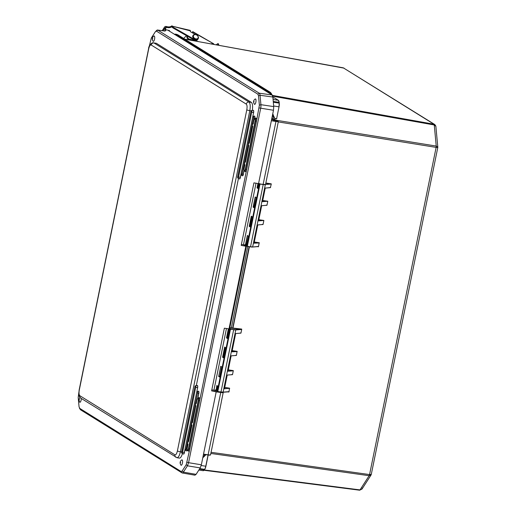 <?xml version="1.0" encoding="UTF-8"?>
<svg xmlns="http://www.w3.org/2000/svg" width="516" height="516" viewBox="0 0 516 516"><rect width="100%" height="100%" fill="white"/><g stroke="black" fill="none" stroke-linecap="round" stroke-linejoin="round"><path stroke-width="0.77" d="M259.4 183.483L258.98 183.67M245.1 245.055A0.393 0.368 -58.1 0 1 244.971 245.003L247.351 246.235L260 184.057L259.471 184.115L263.166 184.315A3.67 0.49 11.5 0 0 265.559 184.399L267.552 174.614L265.559 184.399M217.165 391.289L217.804 391.47L230.452 329.292L229.917 329.35L230.426 329.06L229.136 328.253M229.027 328.795L229.917 329.35L217.346 391.141L216.804 390.799L217.771 386.103L216.823 385.517L216.088 390.625L215.262 389.844L214.933 390.457M216.088 390.625L215.424 390.238A0.393 0.368 -58.1 0 1 215.262 389.844M244.971 245.003L244.971 245.003A0.393 0.368 -58.1 0 1 244.81 244.61L244.455 245.364M244.919 245.655L245.068 245.061M254.246 242.223L259.174 242.965L254.053 243.184L257.768 224.918L263.05 224.499L263.87 220.461L258.832 219.7M232.148 350.848L237.07 351.59L231.955 351.809L235.67 333.549L240.953 333.123L241.733 329.285L235.631 329.705A3.56 0.471 -168.5 0 1 233.619 329.55L230.426 329.06M259.174 242.965L258.439 246.79L258.381 246.429L252.453 247.035A3.56 0.471 11.5 0 1 250.454 246.88L247.345 246.229M265.25 188.082L262.502 201.653L267.785 201.234L266.959 205.271L261.683 205.69L258.587 220.88L263.87 220.461M265.198 184.476L271.281 184.051L270.358 187.663L265.269 188.056M270.577 187.508L265.256 188.127M237.07 351.59L236.412 355.427L231.129 355.847L228.053 371.172M228.233 370.075L233.322 370.617L232.503 374.655L227.221 375.074L224.46 388.8L229.485 388.148L224.705 387.426M229.485 388.148L229.007 391.838L228.665 391.818M252.227 216.765L251.279 216.172L249.209 226.35L250.157 226.937L252.227 216.765L251.279 216.172M250.266 226.324L249.209 226.35M252.563 247.022L258.168 246.577L252.505 247.041L247.267 246.39L250.447 246.88M257.923 183.509L257.033 187.895L258.09 187.869M258.006 188.346L258.935 183.78L259.471 184.115L246.893 245.906L244.81 244.61M246.519 244.739L245.81 244.294L247.345 235.49L245.532 244.423L246.59 244.397M246.506 244.874L248.273 236.18M253.401 207L255.188 196.944L253.117 207.122L254.182 207.097M254.091 207.574L256.136 197.538L255.188 196.944M224.466 388.606L229.71 388.38M233.161 370.817L228.124 371.223M223.551 357.691L225.595 347.655L224.647 347.062L225.563 347.765M224.647 347.062L222.577 357.24L223.641 357.214M223.009 392.257L228.833 391.67L223.118 392.121L235.767 329.943L241.482 329.492L231.323 328.079A2.67 0.355 11.5 0 1 229.859 327.963L229.259 327.647M228.672 391.818L222.906 392.27A3.56 0.471 11.5 0 1 220.906 392.115L217.797 391.463M227.485 338.373L229.272 329.582L228.459 329.221M228.324 328.989L226.505 337.928L227.562 337.922M218.661 376.467L220.732 366.289L218.661 376.467L219.642 376.919M219.61 377.054L221.661 366.986M219.655 376.783L218.945 376.338L219.726 376.441M273.061 97.718L274.531 97.937L273.029 97.634L272.887 96.124A0.593 0.381 -2.5 0 1 272.68 96.041M272.887 96.124L272.654 95.55A0.593 0.49 -48.5 0 1 272.493 95.499M274.77 118.325L276.46 118.803L274.77 118.325L273.099 114.797L274.647 118.422L274.815 120.254M275.131 120.318L273.506 119.215A1.78 1.6 123.3 0 1 273.48 120.022M275.118 120.183L274.989 118.525M205.942 454.673L203.556 457.105L205.794 454.648M204.362 469.966L360.02 489.903L361.993 489.084L371.01 475.062L369.153 475.7L210.818 453.461M211.057 452.306L369.566 474.578L371.288 474.385L437.768 147.615L437.8 147.079L436.22 146.067L275.105 120.08A0.593 0.335 -5.3 0 1 274.789 119.925M278.272 121.924L436.13 147.389L369.566 474.578A1.78 0.632 -82 0 1 369.153 475.7L360.02 489.903A1.78 0.606 97.3 0 1 359.62 490.2L361.993 489.084L362.284 487.968M202.833 457.518L205.065 454.538M272.712 96.169A0.593 0.335 -5.3 0 0 272.893 96.228L434.266 124.975L436.22 146.067A1.78 0.639 99.2 0 1 436.13 147.389L437.768 147.615M184.838 39.164L343.288 67.835L433.988 124.227A1.78 0.619 -79.9 0 1 434.266 124.975L435.872 126.31L434.775 124.53L433.988 124.227L272.448 95.415M272.209 95.073L271.035 93.074A1.78 1.032 149.7 0 0 270.926 92.932L176.833 34.385A1.78 0.587 100.3 0 1 176.904 34.417L175.259 34.101L174.537 34.508M270.274 92.287L271.035 93.074A1.78 1.032 149.7 0 1 271.119 93.454L271.964 94.899M174.73 34.443L267.494 92.041A0.393 0.368 -58.1 0 1 267.952 91.719L269.513 91.996A1.78 0.619 100.1 0 1 269.797 92.738L271.119 93.454L271.21 94.428M272.7 114.12L273.506 119.215L272.19 118.635A1.78 0.639 99.2 0 1 272.132 119.815M435.723 125.846L434.775 124.53L343.288 67.835A1.78 0.587 -79.7 0 0 343.211 67.802A1.78 0.587 -79.7 0 0 343.134 67.809M273.074 99.472L278.298 100.285L274.673 98.027M276.647 118.564L279.027 106.793A4.754 1.587 -81.2 0 0 279.266 103.264L279.156 103.123A4.947 1.651 98.8 0 1 278.904 106.799L273.68 105.993M276.66 118.499L276.731 118.132M183.657 38.436L186.45 35.623M211.444 43.963A1.838 1.387 32.7 0 1 213.56 43.808L213.418 44.318M212.437 44.144L212.018 44.066M191.829 40.416L188.669 39.551A3.09 2.328 -147.3 0 1 187.05 35.965M192.636 31.921L213.727 43.821L192.758 31.637L192.223 32.74M192.081 32.656L192.758 31.637M217.991 43.789L218.739 44.26L218.216 45.189M218.41 44.389L217.455 45.053M216.12 44.808L217.739 43.686M198.808 41.68L189.024 39.003L188.669 39.551M189.024 39.003A3.09 2.328 -147.3 0 1 187.218 36.062M198.299 38.319A3.09 2.328 -147.3 0 1 198.034 38.99L197.686 39.538A3.09 2.328 -147.3 0 1 194.016 39.938L173.215 28.07A2.374 1.793 -147.3 0 1 172.312 27.296L171.77 27.058L172.325 26.193L190.43 30.902L190.294 30.405L172.325 26.193M171.667 25.981L172.028 25.806L171.667 25.981A3.702 2.219 2.1 0 1 167.261 26.735L167.236 27.529A3.702 2.219 -177.9 0 0 172.009 26.348L172.138 26.148M167.236 27.529L166.404 27.316A1.187 0.897 32.7 0 0 165.339 28.406L165.991 29.896L165.133 30.012L164.488 28.515A2.18 1.638 -147.3 0 1 164.533 27.09A2.18 1.638 -147.3 0 1 166.429 26.522L167.261 26.735M198.034 38.99A3.09 2.328 -147.3 0 1 194.364 39.39L173.563 27.522A2.374 1.793 -147.3 0 1 172.421 26.368M165.991 29.896L165.642 30.431M165.133 30.012L164.694 30.696M190.43 30.902L190.404 31.676L195.151 34.456M210.289 455.073L210.522 454.925A3.67 0.49 -168.5 0 1 208.122 454.835L203.491 454.293L208.032 454.989A3.47 0.458 11.5 0 0 210.289 455.073M256.02 183.206L243.494 244.765L245.829 246.216L229.014 328.853L224.357 328.208L211.612 390.87L216.191 391.863L201.356 464.8L188.579 462.691L260.67 108.354A4.947 1.632 -81.3 0 0 260.915 104.684L260.045 95.279A4.947 1.638 -81.5 0 0 259.264 93.209L157.773 30.109A4.947 1.658 -81.5 0 0 157.535 30.018A4.947 1.658 -81.5 0 0 156.909 30.257L155.4 31.67L156.425 31.108L257.923 94.215L258.51 95.776L259.38 105.18L256.613 120.615M216.191 391.863L223.164 392.792L221.274 402.061A3.67 0.49 11.5 0 0 221.325 402.003L219.448 411.233A3.67 0.49 -168.5 0 1 219.397 411.291L217.365 421.288A3.67 0.49 11.5 0 0 217.41 421.23L215.533 430.454A3.67 0.49 -168.5 0 1 215.488 430.512L213.45 440.509A3.67 0.49 11.5 0 0 213.501 440.451L211.625 449.681A3.67 0.49 -168.5 0 1 211.573 449.739L210.522 454.925L211.573 449.765M221.28 402.029L223.164 392.753L220.751 392.424L208.122 454.835L203.523 454.132M219.236 391.857L223.164 392.786M226.46 328.499L213.901 390.219L216.81 390.786L214.024 390.296M189.675 449.63L186.244 464.652L182.174 470.979L181.148 471.54L79.419 408.182L80.522 409.781L182.019 472.888A4.947 1.645 -81 0 0 182.232 472.972A4.947 1.645 -81 0 0 183.374 472.146L187.443 465.813L200.221 467.922L201.356 464.8M200.221 467.922L196.08 474.359L183.374 472.146L182.174 470.979M194.938 475.184L196.08 474.359M165.971 29.851L167.719 30.083L272.067 94.963L259.264 93.209L257.923 94.215M258.51 95.776L260.045 95.279L272.848 97.034L272.067 94.963M272.848 97.034L273.732 106.593L260.915 104.684L259.38 105.18M259.193 107.954L273.486 110.269L273.732 106.593M273.486 110.269L258.561 183.606L263.186 184.541L250.537 246.719A3.76 0.497 -168.5 0 0 252.666 246.887L265.314 184.709A3.76 0.497 11.5 0 1 263.186 184.541L260 184.057M271.558 119.725L273.712 120.06A3.67 0.49 -168.5 0 1 277.311 120.892L274.299 120.454L274.293 120.847M241.411 244.41L243.494 244.765M245.829 246.216L241.204 245.403L253.924 182.877L258.561 183.606M213.901 390.219L211.812 389.864M274.299 120.454L278.35 121.537L277.253 126.917A3.67 0.49 11.5 0 0 277.305 126.852L275.421 136.082A3.67 0.49 -168.5 0 1 275.376 136.14L273.345 146.138A3.67 0.49 11.5 0 0 273.39 146.08L271.513 155.31A3.67 0.49 -168.5 0 1 271.468 155.368L269.429 165.365A3.67 0.49 11.5 0 0 269.481 165.307L269.475 165.178M277.26 126.884L278.35 121.537A3.67 0.49 -168.5 0 1 275.95 121.454L271.351 120.744M273.57 120.621L277.356 120.918M273.345 146.138L275.376 136.166M168.358 30.483L169.512 30.663L168.867 30.263M169.564 31.231L169.512 30.663M157.535 30.018L165.159 31.102L164.991 30.36L164.488 30.954M165.288 30.399L165.752 30.431M246.545 170.119L199.75 400.126M149.247 46.388L151.33 37.997L155.4 31.67M80.522 409.781L79.064 406.872L78.193 397.475L78.864 392.36M175.924 457.292A2.477 2.309 -58.1 0 1 174.905 454.822L79.832 395.714C78.974 394.85 78.8 392.94 79.303 389.967L148.698 48.865C149.382 46.008 150.214 44.718 151.188 44.995A2.477 2.309 -58.1 0 1 153.942 42.944L156.284 43.254L251.382 102.381C252.601 103.555 252.905 106.257 252.279 110.482M238.469 178.388L196.306 385.626M182.445 453.512C181.535 456.589 180.503 458.124 179.349 458.111L176.994 457.698C178.355 457.608 179.497 455.634 180.413 451.777A2.477 0.329 -168.5 0 1 177.394 450.958C176.711 453.816 175.879 455.099 174.905 454.822M186.244 464.652L187.443 465.813L188.579 462.691L187.102 462.291M181.658 451.997L180.413 451.777L249.809 110.669C250.544 106.212 250.273 103.342 249.015 102.052A2.477 2.309 121.9 0 0 246.261 104.109C247.112 104.967 247.293 106.883 246.79 109.85L177.394 450.958M153.581 42.815L153.581 42.815C152.104 42.035 148.576 45.582 148.582 48.723L148.582 48.723A2.477 0.329 -168.5 0 0 148.698 48.865M182.425 463.084A2.735 0.909 98.8 0 1 181.052 465.219A2.735 0.909 98.8 0 1 180.961 465.148C179.626 463.007 179.897 461.265 181.767 459.917A2.735 0.909 98.8 0 1 182.425 463.084M81.283 398.455A2.735 0.909 98.8 0 1 81.128 400.106A2.735 0.909 98.8 0 1 79.754 402.241A2.735 0.909 98.8 0 1 79.664 402.17L78.864 399.694L79.922 397.333M255.852 102.174A2.735 0.909 98.8 0 1 254.478 104.309A2.735 0.909 98.8 0 1 254.388 104.232C253.059 102.091 253.324 100.349 255.194 99.008A2.735 0.909 98.8 0 1 255.852 102.174M154.555 39.19A2.735 0.909 98.8 0 1 153.181 41.325A2.735 0.909 98.8 0 1 153.091 41.254C151.762 39.113 152.033 37.371 153.903 36.023A2.735 0.909 98.8 0 1 154.555 39.19M249.415 142.461L249.08 142.526A0.393 0.393 0 0 0 248.764 142.835L248.783 142.861A0.393 0.368 -58.1 0 1 249.131 142.526L249.015 142.564M249.351 142.9L248.783 142.861L248.286 145.17A0.393 0.393 0 0 0 248.467 145.583L248.506 145.602A0.393 0.368 -58.1 0 1 248.306 145.19L248.776 145.718M255.123 118.28L256.046 118.164A2.58 0.864 98.8 0 1 256.523 121.202L246.68 169.558A2.58 0.864 98.8 0 1 245.423 171.596L244.578 171.209A2.328 0.774 -81.2 0 0 245.719 169.371L255.555 121.021A2.328 0.774 -81.2 0 0 255.123 118.28L253.975 120.164A1.941 0.651 98.8 0 1 254.956 118.648A1.941 0.651 98.8 0 1 255.162 120.905L256.523 121.202M249.299 143.177L252.737 126.285L252.221 125.962L252.692 123.634A0.393 0.368 -58.1 0 1 253.046 123.305L252.93 123.337M244.823 164.972L244.597 164.83A0.393 0.368 -58.1 0 1 244.397 164.417L244.874 162.082A0.393 0.368 -58.1 0 1 245.223 161.753L245.106 161.785M244.816 165.191L244.913 164.733L244.558 164.81A0.393 0.393 0 0 1 244.378 164.398L244.403 164.385M245.545 161.624L245.152 162.256A0.393 0.368 -58.1 0 1 245.423 161.947M191.926 422.333L191.913 422.365A0.393 0.368 -58.1 0 1 192.268 422.036L192.152 422.075M192.487 422.411L191.913 422.365L191.423 424.681A0.393 0.393 0 0 0 191.604 425.094L191.642 425.113A0.393 0.368 -58.1 0 1 191.442 424.7L191.913 425.229M198.26 397.791L199.176 397.675A2.58 0.864 98.8 0 1 199.653 400.713L189.817 449.068A2.58 0.864 98.8 0 1 188.553 451.107L187.714 450.72A2.328 0.774 -81.2 0 0 188.85 448.881L198.686 400.526A2.328 0.774 -81.2 0 0 198.26 397.791L197.112 399.674A1.941 0.651 98.8 0 1 198.086 398.159A1.941 0.651 98.8 0 1 198.299 400.416L199.653 400.713M195.777 406.247L192.436 422.533M192.429 422.688L195.867 405.795L195.351 405.473L195.828 403.144A0.393 0.368 -58.1 0 1 196.177 402.815L196.061 402.848M187.953 444.482L187.727 444.341A0.393 0.368 -58.1 0 1 187.527 443.928L188.005 441.593A0.393 0.368 -58.1 0 1 188.353 441.264L188.237 441.296M191.907 425.126L188.282 441.767A0.393 0.368 -58.1 0 1 188.553 441.457M215.843 390.502L214.966 390.309M174.879 34.456A0.393 0.368 -58.1 0 1 175.337 34.133L267.952 91.719L268.23 92.461L269.797 92.738L269.874 93.596M216.888 390.406L216.114 390.29L217.023 385.787M245.39 245.268L244.513 245.074M217.771 386.103L216.823 385.517M257.033 187.895L257.981 188.488M245.532 244.423L246.48 245.01M248.293 236.076L247.345 235.49M221.68 366.882L220.732 366.289M226.505 337.928L227.453 338.515M222.577 357.24L223.525 357.833M253.117 207.122L254.065 207.716M241.694 329.079L231.187 327.841A2.477 0.329 -168.5 0 1 229.833 327.731L246.474 245.939M229.214 327.866L229.859 327.963M230.452 329.292L233.619 329.55M220.9 392.115L217.707 391.625L223.118 392.121A3.76 0.497 -168.5 0 1 220.99 391.954L233.638 329.776A3.76 0.497 11.5 0 0 235.767 329.943L235.631 329.705M203.885 454.357L203.291 455.273M201.188 465.522L205.774 466.232L208.064 454.996M203.556 457.105L202.801 457.679M199.782 468.605L204.646 469.354A4.947 1.651 -81.2 0 0 205.774 466.232L208.193 455.015M199.447 469.121L204.31 469.876L204.794 469.302L205.91 466.232L208.18 455.015M205.897 466.238A4.754 1.587 98.8 0 1 204.813 469.218L203.181 470.702A4.947 1.651 -81.2 0 0 204.31 469.876L204.729 469.347M262.231 224.376L263.05 224.499M259.335 242.765L254.291 242.004M266.14 205.149L266.959 205.271M258.787 219.919L263.708 220.661M262.696 200.692L267.623 201.434M267.785 201.234L262.741 200.472M257.471 246.642L258.439 246.79M232.974 327.989L249.434 246.725M240.127 333.001L240.953 333.123M237.231 351.39L232.194 350.628M235.593 355.305L236.412 355.427M233.322 370.617L228.278 369.856M231.678 374.532L232.503 374.655M227.924 391.876L228.891 392.025M271.248 183.844L265.843 183.025M251.479 216.443L249.492 226.221L250.195 226.666M265.798 183.245L270.894 184.019L265.392 184.457M264.482 184.464A3.56 0.471 -168.5 0 1 263.166 184.315L275.95 121.454M258.019 188.211L257.31 187.772L258.174 183.548M253.395 206.993L254.111 207.438M223.57 357.556L222.854 357.117L224.847 347.339M249.118 246.674L232.761 327.97M247.745 246.467L231.323 328.079M227.498 338.238L226.788 337.799L228.524 329.266M274.815 98.098L274.493 97.853M276.447 118.951L276.77 118.557M204.104 470.282L359.62 490.2A1.78 0.606 97.3 0 1 359.536 490.168M204.394 469.87A4.754 1.587 98.8 0 1 203.904 470.386M176.756 34.391A1.78 0.587 100.3 0 1 176.833 34.385L175.259 34.101M272.061 117.248L272.19 118.635L271.797 118.577M273.216 114.7L272.738 113.939M273.254 101.452L279.085 102.355A4.947 1.651 98.8 0 0 278.298 100.285L278.434 100.388M273.332 102.226L279.156 103.123L279.085 102.355L279.259 103.174M279.188 102.4A4.754 1.587 -81.2 0 0 278.672 100.717M213.56 43.808L213.25 44.292M165.488 28.735L166.404 27.316M173.563 27.522L173.215 28.07M172.009 26.348L172.028 25.806M164.488 28.515L163.043 30.76M194.364 39.39L194.016 39.938M193.119 35.443A2.967 2.238 32.7 0 0 193.081 35.494A2.967 2.238 32.7 0 0 194.371 38.984A2.967 2.238 32.7 0 0 198.08 38.706A2.967 2.238 32.7 0 0 198.112 38.655M197.57 35.694A2.967 2.238 32.7 0 0 193.152 35.385A2.967 2.238 32.7 0 0 194.442 38.874A2.967 2.238 32.7 0 0 198.15 38.597A2.967 2.238 32.7 0 0 197.57 35.694M197.454 35.649A2.574 1.941 32.7 0 0 193.455 35.752A2.574 1.941 32.7 0 0 196.461 38.919A2.574 1.941 32.7 0 0 197.454 35.649M220.113 392.05L219.255 391.863M220.751 392.424L211.612 390.851M269.481 165.307L267.604 174.537A3.67 0.49 -168.5 0 1 267.552 174.595M273.435 120.673L278.343 121.524M156.425 31.108L157.773 30.109L165.159 31.102M241.23 173.428L241.456 175.246A1.561 0.522 -81.2 0 0 242.217 174.015L242.12 173.982A1.464 0.49 98.8 0 1 241.385 175.13A1.464 0.49 98.8 0 1 241.23 173.428L252.601 117.519L241.224 173.421M241.275 175.001A1.561 0.522 -81.2 0 0 241.456 175.246L242.417 175.685A1.851 0.619 98.8 0 0 243.32 174.227L242.217 174.015L253.498 118.074L242.12 173.982M252.601 117.519A1.464 0.49 98.8 0 1 253.337 116.377A1.464 0.49 98.8 0 1 253.498 118.074M254.781 118.422L253.595 118.106A1.561 0.522 -81.2 0 0 253.304 116.268A1.561 0.522 -81.2 0 0 253.059 116.448M252.595 117.513L253.304 116.268L254.356 116.132A1.851 0.619 98.8 0 1 254.698 118.319L254.652 118.532M244.087 170.48L243.32 174.227L244.145 170.68M254.794 118.345A1.948 0.651 -81.2 0 0 254.24 116.152M242.314 175.64A1.948 0.651 -81.2 0 0 243.423 174.253M239.314 178.775A1.948 0.651 -81.2 0 0 240.424 177.394L241.185 173.647M252.647 117.3L253.608 112.578A1.948 0.651 -81.2 0 0 253.053 110.385M183.335 453.925A1.948 0.651 -81.2 0 0 184.444 452.538L185.205 448.772M196.673 392.424L197.628 387.729A1.948 0.651 -81.2 0 0 197.073 385.529M197.912 397.933L198.821 393.469A1.948 0.651 -81.2 0 0 198.267 391.276M186.34 450.765A1.948 0.651 -81.2 0 0 187.25 450.094M237.741 177.904A1.393 0.464 -81.2 0 0 237.908 178.13A1.393 0.464 -81.2 0 0 238.585 177.033L238.489 177.001A1.296 0.432 98.8 0 1 237.837 178.014A1.296 0.432 98.8 0 1 237.695 176.511L237.702 176.504M250.886 111.701L237.695 176.504L250.886 111.701A1.296 0.432 98.8 0 1 251.537 110.688A1.296 0.432 98.8 0 1 251.673 112.191L238.489 177.001M253.608 112.578L240.321 177.362L238.585 177.033L251.673 112.191M250.879 111.695L251.518 110.579L253.169 110.372A1.851 0.619 98.8 0 1 253.511 112.553L251.769 112.217A1.393 0.464 -81.2 0 0 251.518 110.579A1.393 0.464 -81.2 0 0 251.292 110.74M240.424 177.394L240.321 177.362A1.851 0.619 98.8 0 1 239.418 178.826L237.908 178.13L237.695 176.504M185.296 450.126A1.561 0.522 -81.2 0 0 185.483 450.371A1.561 0.522 -81.2 0 0 186.244 449.139L186.147 449.113A1.464 0.49 98.8 0 1 185.412 450.255A1.464 0.49 98.8 0 1 185.25 448.559L185.257 448.546M187.134 449.313L186.244 449.139L197.518 393.205L186.147 449.113M187.198 449.907A1.851 0.619 98.8 0 1 186.444 450.816L185.483 450.371L185.25 448.552L196.622 392.644A1.464 0.49 98.8 0 1 197.364 391.502A1.464 0.49 98.8 0 1 197.518 393.205M198.821 393.469L197.615 393.231A1.561 0.522 -81.2 0 0 197.331 391.392A1.561 0.522 -81.2 0 0 197.08 391.573M185.25 448.552L196.622 392.644L197.331 391.392L198.383 391.263A1.851 0.619 98.8 0 1 198.725 393.444L197.789 398.042M181.761 453.048A1.393 0.464 -81.2 0 0 181.929 453.274A1.393 0.464 -81.2 0 0 182.606 452.177L182.509 452.145A1.296 0.432 98.8 0 1 181.858 453.158A1.296 0.432 98.8 0 1 181.716 451.655L194.906 386.839A1.296 0.432 98.8 0 1 195.558 385.833A1.296 0.432 98.8 0 1 195.693 387.335L182.509 452.145M197.628 387.729L184.347 452.513L182.606 452.177L195.693 387.335M184.444 452.538L184.347 452.513A1.851 0.619 98.8 0 1 183.438 453.97L181.929 453.274L181.716 451.648L194.9 386.839L195.538 385.723L197.189 385.517A1.851 0.619 98.8 0 1 197.531 387.697L195.796 387.368A1.393 0.464 -81.2 0 0 195.538 385.723A1.393 0.464 -81.2 0 0 195.312 385.891M182.019 472.888L181.148 471.54M79.832 395.714A2.477 2.309 121.9 0 0 80.831 398.171L176.994 457.698M79.303 389.967A2.477 0.329 -168.5 0 1 79.18 389.832C78.606 395.03 78.651 396.165 80.831 398.171M251.176 110.863L249.809 110.669A2.477 0.329 -168.5 0 1 246.79 109.85M251.382 102.381L249.015 102.052L153.942 42.944L156.284 43.254M151.188 44.995L246.261 104.109M180.413 462.891L180.671 462.497L180.413 462.891M79.122 399.913L79.374 399.519L79.122 399.913M253.846 101.981L254.098 101.588L253.846 101.981M152.549 38.997L152.8 38.603L152.549 38.997M248.764 142.835L248.319 145.157M252.659 126.536L252.382 126.356A0.393 0.368 -58.1 0 1 252.221 125.962L252.201 125.943A0.393 0.393 0 0 0 252.382 126.356A0.393 0.368 -58.1 0 0 252.421 126.375L249.305 143.029M252.705 123.595L252.227 125.93M253.33 123.234L252.988 123.298A0.393 0.393 0 0 0 252.679 123.608L253.208 123.95L253.975 120.164M253.988 120.131L253.24 123.672M248.822 145.512L245.539 161.663M255.162 120.905L245.326 169.254A1.941 0.651 98.8 0 1 244.352 170.777A1.941 0.651 98.8 0 1 244.139 168.519L244.913 164.733L244.397 164.417L244.855 162.063A0.393 0.393 0 0 1 245.171 161.753L245.506 161.689M245.326 169.254L246.68 169.558M244.836 164.972L244.145 168.487M191.423 424.681L191.894 422.346A0.393 0.393 0 0 1 192.21 422.036L192.552 421.972M195.835 403.106L195.332 405.453A0.393 0.393 0 0 0 195.512 405.866A0.393 0.368 -58.1 0 0 195.551 405.886L195.512 405.866A0.393 0.368 -58.1 0 1 195.351 405.473L195.358 405.441M196.461 402.744L196.125 402.809A0.393 0.393 0 0 0 195.809 403.119L196.338 403.46L197.112 399.674M197.118 399.642L196.377 403.183M198.299 400.416L188.456 448.765A1.941 0.651 98.8 0 1 187.482 450.287A1.941 0.651 98.8 0 1 187.276 448.03L188.043 444.244L187.54 443.895M188.579 441.406L188.301 441.264A0.393 0.393 0 0 0 187.985 441.573L187.508 443.902A0.393 0.393 0 0 0 187.689 444.321L187.966 444.495M191.952 425.023L188.669 441.174M188.456 448.765L189.817 449.068M203.181 470.702L198.86 470.037M265.295 188.063L270.358 187.663M252.201 216.817L250.157 226.866M251.415 216.404L252.189 216.888M258.922 183.773L257.981 188.411M248.273 236.135L246.48 244.939M256.117 197.589L254.072 207.638M225.569 347.707L223.525 357.756M224.782 347.294L225.556 347.778M217.746 386.162L216.804 390.799M216.959 385.749L217.733 386.232M229.246 329.634L227.459 338.438M221.661 366.934L219.616 376.983M184.799 39.145L344.088 68.144M371.01 475.062L371.288 474.385M437.8 147.079L435.872 126.31M270.268 92.287L177.678 34.714M274.602 97.969L278.369 100.304L279.208 102.445L279.04 106.799M218.062 43.563L218.739 44.26M162.243 30.65L164.533 27.09M193.081 35.494C191.481 36.971 194.964 41.383 198.08 38.706L198.15 38.597C198.725 37.997 198.544 36.997 197.602 35.598C195.68 34.166 194.197 34.095 193.152 35.385L193.081 35.494M208.032 454.989L210.522 454.918M223.002 392.553L220.106 392.044M217.371 421.256L219.397 411.31M213.463 440.483L215.482 430.538M269.442 165.339L271.461 155.393M277.369 120.938L277.279 121.357M194.932 475.184L182.225 472.972M79.18 389.832L148.582 48.723M248.776 145.615L245.513 161.94M244.12 168.5C244.01 170.499 244.158 171.402 244.578 171.209M187.972 444.482L187.256 448.011C187.14 450.01 187.295 450.913 187.714 450.72"/></g></svg>
